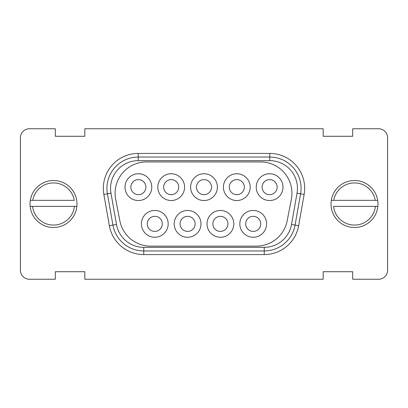 <?xml version="1.0" encoding="UTF-8"?>
<svg xmlns="http://www.w3.org/2000/svg" width="408" height="408" viewBox="0 0 408 408"><rect width="100%" height="100%" fill="white"/><g stroke="black" fill="none" stroke-linecap="round" stroke-linejoin="round"><path stroke-width="0.61" d="M377.68 200.343L375.243 200.343L377.68 200.343A23.475 23.475 0 0 1 377.849 206.366L333.555 206.366A21.068 21.068 0 0 0 375.426 206.366L377.849 206.366A23.475 23.475 0 0 1 331.133 206.366A23.475 23.475 0 0 1 331.301 200.343L333.744 200.343L331.301 200.343A23.475 23.475 0 0 1 377.68 200.343M333.744 200.343L375.243 200.343A21.068 21.068 0 0 0 333.744 200.343M30.151 206.366L32.574 206.366L30.151 206.366A23.475 23.475 0 0 1 30.32 200.343L74.256 200.343A21.068 21.068 0 0 0 32.757 200.343L30.32 200.343A23.475 23.475 0 0 1 76.699 200.343A23.475 23.475 0 0 1 76.867 206.366L74.445 206.366L76.867 206.366A23.475 23.475 0 0 1 30.151 206.366M74.445 206.366L32.574 206.366A21.068 21.068 0 0 0 74.445 206.366M20.4 137.782A9.027 9.027 0 0 1 29.427 128.755L55.315 128.755L55.315 136.277L84.813 136.277L84.813 128.755L323.187 128.755L323.187 136.277L352.685 136.277L352.685 128.755L378.573 128.755A9.027 9.027 0 0 1 387.6 137.782L387.6 270.218A9.027 9.027 0 0 1 378.573 279.245L352.685 279.245L352.685 271.723L323.187 271.723L323.187 279.245L84.813 279.245L84.813 271.723L55.315 271.723L55.315 279.245L29.427 279.245A9.027 9.027 0 0 1 20.4 270.218L20.4 137.782M277.139 187.144A7.522 7.522 0 0 0 265.853 180.627A7.522 7.522 0 0 0 265.853 193.662A7.522 7.522 0 0 0 277.139 187.144M260.738 223.864A7.522 7.522 0 0 0 249.446 217.347A7.522 7.522 0 0 0 249.446 230.382A7.522 7.522 0 0 0 260.738 223.864M195.121 223.864A7.522 7.522 0 0 0 183.835 217.347A7.522 7.522 0 0 0 183.835 230.382A7.522 7.522 0 0 0 195.121 223.864M145.911 187.144A7.522 7.522 0 0 0 134.625 180.627A7.522 7.522 0 0 0 134.625 193.662A7.522 7.522 0 0 0 145.911 187.144M211.523 187.144A7.522 7.522 0 0 0 200.236 180.627A7.522 7.522 0 0 0 200.236 193.662A7.522 7.522 0 0 0 211.523 187.144M178.719 187.144A7.522 7.522 0 0 0 167.433 180.627A7.522 7.522 0 0 0 167.433 193.662A7.522 7.522 0 0 0 178.719 187.144M162.313 223.864A7.522 7.522 0 0 0 151.026 217.347A7.522 7.522 0 0 0 151.026 230.382A7.522 7.522 0 0 0 162.313 223.864M244.331 187.144A7.522 7.522 0 0 0 233.044 180.627A7.522 7.522 0 0 0 233.044 193.662A7.522 7.522 0 0 0 244.331 187.144M227.929 223.864A7.522 7.522 0 0 0 216.643 217.347A7.522 7.522 0 0 0 216.643 230.382A7.522 7.522 0 0 0 227.929 223.864M151.781 187.144A13.393 13.393 0 0 1 131.687 198.742A13.393 13.393 0 0 1 131.687 175.547A13.393 13.393 0 0 1 151.781 187.144M168.183 223.864A13.393 13.393 0 0 1 148.094 235.462A13.393 13.393 0 0 1 148.094 212.267A13.393 13.393 0 0 1 168.183 223.864M200.991 223.864A13.393 13.393 0 0 1 180.897 235.462A13.393 13.393 0 0 1 180.897 212.267A13.393 13.393 0 0 1 200.991 223.864M184.584 187.144A13.393 13.393 0 0 1 164.495 198.742A13.393 13.393 0 0 1 164.495 175.547A13.393 13.393 0 0 1 184.584 187.144M283.009 187.144A13.393 13.393 0 0 1 262.915 198.742A13.393 13.393 0 0 1 262.915 175.547A13.393 13.393 0 0 1 283.009 187.144M217.393 187.144A13.393 13.393 0 0 1 197.304 198.742A13.393 13.393 0 0 1 197.304 175.547A13.393 13.393 0 0 1 217.393 187.144M266.603 223.864A13.393 13.393 0 0 1 246.514 235.462A13.393 13.393 0 0 1 246.514 212.267A13.393 13.393 0 0 1 266.603 223.864M233.799 223.864A13.393 13.393 0 0 1 213.705 235.462A13.393 13.393 0 0 1 213.705 212.267A13.393 13.393 0 0 1 233.799 223.864M250.201 187.144A13.393 13.393 0 0 1 230.112 198.742A13.393 13.393 0 0 1 230.112 175.547A13.393 13.393 0 0 1 250.201 187.144M264.246 254.566L264.246 247.34L143.754 247.34L143.754 250.956L264.246 250.956A31.304 31.304 0 0 0 295.071 225.089L300.594 193.785A31.304 31.304 0 0 0 269.765 157.044L138.236 157.044A31.304 31.304 0 0 0 107.406 193.785L112.929 225.089A31.304 31.304 0 0 0 143.754 250.956L143.754 254.566L264.246 254.566A34.915 34.915 0 0 0 298.63 225.716L304.149 194.412A34.915 34.915 0 0 0 269.765 153.434L138.236 153.434A34.915 34.915 0 0 0 103.851 194.412L109.37 225.716A34.915 34.915 0 0 0 143.754 254.566M146.395 161.951A31.304 31.304 0 0 0 115.673 199.226L119.865 220.799A31.304 31.304 0 0 0 150.593 246.126L256.438 246.126A31.304 31.304 0 0 0 287.161 220.81L291.363 199.237A31.304 31.304 0 0 0 260.641 161.951L146.395 161.951M269.765 153.434L269.765 157.044A31.304 31.304 0 0 1 300.594 193.785L304.149 194.412M138.236 153.434L138.236 160.66L269.765 160.66A27.693 27.693 0 0 1 297.034 193.157L291.516 224.461A27.693 27.693 0 0 1 264.246 247.34M264.246 250.956A31.304 31.304 0 0 0 295.071 225.089L298.63 225.716M103.851 194.412L110.966 193.157A27.693 27.693 0 0 1 138.236 160.66M109.37 225.716L116.484 224.461L110.966 193.157M295.071 225.089L291.516 224.461M143.754 247.34A27.693 27.693 0 0 1 116.484 224.461M300.594 193.785L297.034 193.157M269.765 157.044L269.765 160.66"/></g></svg>
